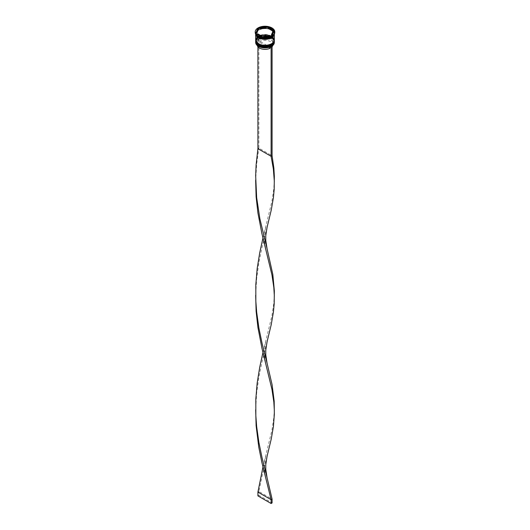 <?xml version="1.0" encoding="UTF-8"?>
<svg xmlns="http://www.w3.org/2000/svg" width="530" height="530" viewBox="0 0 530 530"><rect width="100%" height="100%" fill="white"/><g stroke="black" fill="none" stroke-linecap="round" stroke-linejoin="round"><path stroke-width="0.4" stroke-dasharray="2.65 1.99" d="M272.009 46.037L271.34 45.653A8.301 4.79 0 0 0 270.87 39.174A8.301 4.79 0 0 0 259.647 38.902L258.985 38.518A9.235 5.333 180 0 1 271.526 38.796A9.235 5.333 180 0 1 272.003 46.037A9.235 5.333 180 0 1 271.559 46.315M274.328 42.486A9.328 5.386 0 0 0 271.592 38.683A9.328 5.386 0 0 0 261.429 37.511A9.328 5.386 0 0 0 255.672 42.486M258.607 45.269A9.043 5.22 180 0 1 258.607 37.882A9.043 5.22 180 0 1 271.393 37.882A9.043 5.22 0 0 0 258.607 37.882A9.043 5.22 0 0 0 255.957 41.572A9.043 5.22 0 0 0 258.607 45.269A9.043 5.22 0 0 0 268.458 46.402A9.043 5.22 0 0 0 274.043 41.572A9.043 5.22 0 0 0 271.393 37.882L271.592 37.994A9.328 5.386 180 0 1 274.315 41.578M258.607 44.122A9.043 5.22 180 0 1 258.607 36.742A9.043 5.22 180 0 1 271.393 36.742A9.043 5.22 0 0 0 258.607 36.742A9.043 5.22 0 0 0 255.957 40.432A9.043 5.22 0 0 0 258.607 44.122A9.043 5.22 0 0 0 268.458 45.255A9.043 5.22 0 0 0 274.043 40.432A9.043 5.22 0 0 0 271.393 36.742L271.592 36.855A9.328 5.386 180 0 1 274.315 40.432M271.824 36.49A9.513 5.492 180 0 0 271.95 36.418L271.85 35.861M274.103 31.065L274.268 31.422A9.513 5.492 180 0 0 274.103 31.065L274.083 31.058M271.658 36.59A9.328 5.386 0 0 0 274.328 32.82A9.328 5.386 0 0 0 271.592 29.011A9.328 5.386 0 0 0 261.429 27.845A9.328 5.386 0 0 0 255.672 32.82A9.328 5.386 0 0 0 258.408 36.623M274.792 32.436A9.792 5.651 0 0 0 271.923 28.441A9.792 5.651 0 0 0 261.25 27.215A9.792 5.651 0 0 0 255.208 32.436M258.607 44.732A9.043 5.22 0 0 0 268.458 45.865A9.043 5.22 0 0 0 274.043 41.042A9.043 5.22 0 0 0 271.393 37.352A9.043 5.22 0 0 0 261.542 36.219A9.043 5.22 0 0 0 255.957 41.042A9.043 5.22 0 0 0 258.607 44.732A9.043 5.22 0 0 0 271.393 44.732A9.043 5.22 0 0 0 271.393 37.352A9.043 5.22 0 0 0 258.607 37.352A9.043 5.22 0 0 0 258.607 44.732M274.321 40.85A9.328 5.386 0 0 0 271.592 37.233A9.328 5.386 0 0 0 261.581 36.033A9.328 5.386 0 0 0 255.679 40.85M258.607 43.592A9.043 5.22 0 0 0 268.458 44.725A9.043 5.22 0 0 0 274.043 39.902A9.043 5.22 0 0 0 271.393 36.206A9.043 5.22 0 0 0 261.542 35.073A9.043 5.22 0 0 0 255.957 39.902A9.043 5.22 0 0 0 258.607 43.592A9.043 5.22 0 0 0 271.393 43.592A9.043 5.22 0 0 0 271.393 36.206A9.043 5.22 0 0 0 258.607 36.206A9.043 5.22 0 0 0 258.607 43.592M274.328 39.902A9.328 5.386 0 0 0 271.592 36.093A9.328 5.386 0 0 0 261.429 34.927A9.328 5.386 0 0 0 255.672 39.902M274.315 34.172A9.328 5.386 0 0 0 274.328 33.96A9.328 5.386 0 0 0 271.592 30.15A9.328 5.386 0 0 0 261.429 28.984A9.328 5.386 0 0 0 255.672 33.96A9.328 5.386 0 0 0 255.685 34.172M274.242 34.311A9.328 5.386 0 0 0 274.328 33.582A9.328 5.386 0 0 0 271.592 29.773A9.328 5.386 0 0 0 261.429 28.607A9.328 5.386 0 0 0 255.672 33.582A9.328 5.386 0 0 0 255.758 34.311M272.168 30.713A7.924 4.578 0 0 0 270.605 29.428A7.924 4.578 0 0 0 268.379 28.527M270.022 48.316L258.991 41.95A7.831 4.525 0 0 0 257.169 44.851A7.831 4.525 0 0 0 257.242 45.474M258.991 41.95L258.991 40.048A7.831 4.525 0 0 0 257.169 42.943A7.831 4.525 0 0 0 259.462 46.143L259.13 45.951A8.301 4.79 0 0 0 270.353 46.223L270.022 47.038M258.991 40.048L258.66 39.472A8.301 4.79 0 0 0 259.13 45.951L259.462 46.143A7.831 4.525 0 0 0 270.022 46.415M258.474 46.335A9.235 5.333 180 0 1 257.997 39.094L257.911 46.772M258.66 39.472L257.997 39.094A9.235 5.333 0 0 1 258.985 38.518L257.911 39.041M271.015 46.607L270.353 46.223M264.344 37.02L264.344 37.226A7.924 4.578 0 0 0 269.518 36.424L269.518 36.219M257.832 34.616L257.832 34.616A7.924 4.578 0 0 0 261.621 36.802L257.832 34.616M258.488 30.058A7.924 4.578 0 0 0 257.077 32.668M265.656 28.103A7.924 4.578 0 0 0 260.482 28.905M255.685 40.432A9.328 5.386 180 0 1 258.408 36.855A9.328 5.386 180 0 1 271.592 36.855L271.393 36.742A9.043 5.22 180 0 1 271.493 44.069M255.685 41.578A9.328 5.386 180 0 1 258.408 37.994A9.328 5.386 180 0 1 271.592 37.994L271.393 37.882A9.043 5.22 180 0 1 271.493 45.209M255.897 34.264L255.732 33.907A9.513 5.492 180 0 0 255.897 34.264L262.231 37.922M262.847 38.014L271.493 36.676M262.489 37.922L262.489 37.312M255.639 33.966L255.639 33.35M255.917 33.516L255.732 33.907M265.656 27.547L260.482 28.348M272.168 29.952L268.379 27.765M274.361 31.071L274.361 30.455M271.95 36.418L274.268 31.422M269.518 36.424L264.344 37.226M272.923 32.668A7.924 4.578 0 0 0 272.897 32.284L271.512 35.272M272.897 32.284L272.897 31.528M271.34 45.653L271.009 45.845A7.831 4.525 0 0 0 272.831 42.943A7.831 4.525 0 0 0 268.319 38.849A7.831 4.525 0 0 0 259.978 39.472L259.647 38.902M271.009 45.845L271.009 47.746A7.831 4.525 0 0 0 272.089 46.772M272.758 45.474A7.831 4.525 0 0 0 272.831 44.851A7.831 4.525 0 0 0 268.319 40.75A7.831 4.525 0 0 0 259.978 41.38L259.978 39.472M271.009 47.746L259.978 41.38M258.898 38.471L258.898 148.115L272.089 155.727M257.911 148.685L258.898 148.115L256.652 164.081L255.665 180.823M267.067 341.85L262.078 361.699L258.898 377.042L256.652 393.008L255.665 409.75M274.335 294.541L273.825 303.041L271.969 315.535L262.966 352.523M267.067 456.317L262.078 476.165L258.898 491.509L272.089 499.121M267.067 227.383L262.078 247.232L258.898 262.582L256.652 278.548L255.665 295.29M257.911 492.078L258.898 491.509L258.898 495.318L272.089 502.93M274.335 180.074L273.825 188.581L271.969 201.069L262.966 238.056M274.335 409.001L273.825 417.507L271.969 430.002L262.966 466.983M257.911 495.888L258.898 495.318M274.328 41.307A9.328 5.386 0 0 0 271.592 37.537A9.328 5.386 0 0 0 261.462 36.365A9.328 5.386 0 0 0 255.672 41.307M255.679 41.154A9.328 5.386 180 0 1 261.522 36.272A9.328 5.386 180 0 1 271.592 37.464A9.328 5.386 180 0 1 274.321 41.154M274.328 40.167A9.328 5.386 0 0 0 271.592 36.398A9.328 5.386 0 0 0 261.462 35.225A9.328 5.386 0 0 0 255.672 40.167M255.679 40.015A9.328 5.386 180 0 1 261.522 35.132A9.328 5.386 180 0 1 271.592 36.318A9.328 5.386 180 0 1 274.321 40.015M258.441 37.365A9.282 5.36 0 0 0 271.559 37.365A9.282 5.36 0 0 0 271.559 29.793A9.282 5.36 0 0 0 258.441 29.793A9.282 5.36 0 0 0 258.441 37.365M255.738 34.271A9.282 5.36 180 0 1 261.204 29.07A9.282 5.36 180 0 1 271.559 30.17A9.282 5.36 180 0 1 274.262 34.271M274.328 41.267L271.539 37.332C266.192 33.933 255.301 36.49 255.672 41.267M274.328 40.128L271.539 36.192C266.192 32.787 255.301 35.344 255.672 40.128M274.043 33.768C274.573 38.034 263.761 40.744 258.554 37.358L255.957 33.768C255.427 29.501 266.239 26.798 271.446 30.184L274.043 33.768M274.043 41.572L274.043 41.042M274.043 40.432L274.043 39.902M274.328 33.582L274.328 32.82M257.169 44.851L257.169 42.943M255.672 33.582L255.672 32.82M255.957 40.432L255.957 39.902M255.957 41.572L255.957 41.042M272.831 44.851L272.831 42.943M255.685 408.882L255.685 410.617M265.689 341.731L264.371 350.138L264.371 354.901L265.689 363.308M255.685 294.422L255.685 296.157M265.689 227.264L264.371 235.671L264.371 240.435L265.689 248.842M265.689 456.197L264.371 464.605L264.371 469.368L265.689 477.775"/><path stroke-width="0.79" d="M271.559 46.315A9.235 5.333 180 0 1 271.526 46.335A9.235 5.333 180 0 1 271.015 46.607A9.235 5.333 180 0 1 258.474 46.335L258.408 46.295A9.328 5.386 0 0 0 271.592 46.295A9.328 5.386 0 0 0 274.328 42.486L274.328 41.804A9.328 5.386 180 0 1 268.571 46.779A9.328 5.386 180 0 1 258.408 45.607A9.328 5.386 180 0 1 255.672 41.804A9.328 5.386 180 0 1 255.685 41.578M274.315 40.432A9.328 5.386 180 0 1 274.328 40.658A9.328 5.386 180 0 1 268.571 45.633A9.328 5.386 180 0 1 258.408 44.467A9.328 5.386 180 0 1 255.672 40.658A9.328 5.386 180 0 1 255.685 40.432M262.847 38.014L262.231 37.922A9.513 5.492 180 0 0 262.847 38.014M271.658 36.59A9.328 5.386 0 0 1 271.592 36.623A9.328 5.386 0 0 1 258.408 36.623L258.077 36.438A9.792 5.651 0 0 0 271.923 36.438L271.493 36.676A9.513 5.492 180 0 0 271.724 36.55A9.513 5.492 180 0 0 271.824 36.49M271.923 36.438A9.792 5.651 0 0 0 274.792 32.436L274.792 31.906A9.792 5.651 0 0 0 271.923 27.904A9.792 5.651 0 0 0 261.25 26.679A9.792 5.651 0 0 0 255.208 31.906A9.792 5.651 0 0 0 258.077 35.901A9.792 5.651 0 0 0 268.75 37.127A9.792 5.651 0 0 0 274.792 31.906M255.679 40.85A9.328 5.386 0 0 0 255.672 41.042A9.328 5.386 0 0 0 258.408 44.851A9.328 5.386 0 0 0 268.571 46.017A9.328 5.386 0 0 0 274.328 41.042A9.328 5.386 0 0 0 274.321 40.85M255.672 34.159L255.672 39.902A9.328 5.386 0 0 0 258.408 43.705A9.328 5.386 0 0 0 268.571 44.871A9.328 5.386 0 0 0 274.328 39.902L274.328 34.159M255.685 34.172A9.328 5.386 0 0 0 258.408 37.769A9.328 5.386 0 0 0 268.399 38.975A9.328 5.386 0 0 0 274.315 34.172M255.758 34.311A9.328 5.386 0 0 0 258.408 37.385A9.328 5.386 0 0 0 267.975 38.683A9.328 5.386 0 0 0 274.242 34.311M274.083 31.058L272.168 29.952A7.924 4.578 0 0 0 270.605 28.666A7.924 4.578 0 0 0 268.379 27.765L267.769 27.414A9.513 5.492 180 0 0 267.153 27.315L267.769 27.414M268.379 28.527L268.379 27.765L272.168 29.952L272.168 30.713L268.379 28.527M257.242 45.474A7.831 4.525 0 0 0 259.462 48.044A7.831 4.525 0 0 0 270.022 48.316L270.022 47.038M258.474 46.335L258.408 46.295A9.328 5.386 0 0 1 255.672 42.486L255.672 41.804M264.344 37.02L264.344 36.464A7.924 4.578 0 0 0 269.518 35.662L269.518 36.219M257.832 34.616L257.832 33.854A7.924 4.578 0 0 0 261.621 36.047L261.621 36.802M258.488 29.296A7.924 4.578 0 0 0 257.077 31.906A7.924 4.578 0 0 0 257.103 32.284L258.488 29.296L257.103 32.284M257.077 31.906L257.077 32.668A7.924 4.578 0 0 0 257.103 33.046M265.656 27.341A7.924 4.578 0 0 0 260.482 28.143L260.482 28.905L265.656 28.103L265.656 27.341L260.482 28.143M264.344 36.464L269.518 35.662M257.832 33.854L261.621 36.047M262.489 37.312L271.85 35.861L274.361 30.455L267.511 26.5L258.15 27.951L255.639 33.35L262.489 37.312M255.208 31.906L255.208 32.436A9.792 5.651 0 0 0 258.077 36.438L258.408 36.623M258.05 28.918L258.507 28.653A9.513 5.492 180 0 0 258.05 28.918L255.917 33.516M258.15 28.56L258.15 27.951M267.153 27.315L265.656 27.547M260.482 28.348L258.507 28.653M267.511 27.116L267.511 26.5M271.512 34.51L271.512 35.272A7.924 4.578 0 0 0 272.923 32.668L272.923 31.906A7.924 4.578 0 0 0 272.897 31.528L271.512 34.51A7.924 4.578 0 0 0 272.923 31.906M272.089 46.772A7.831 4.525 0 0 0 272.758 45.474M272.009 46.037L271.015 46.607M257.911 46.772L257.911 148.685L271.102 156.297L272.089 155.727L273.884 168.202L274.335 176.357L274.189 189.356L273.427 197.557L271.234 210.185L267.067 227.383L265.769 235.698L265.769 240.408L267.067 248.722L272.824 274.401L274.335 290.818L274.189 303.822L273.427 312.024L271.234 324.645L267.067 341.85L265.769 350.164L265.769 354.875L267.067 363.189L272.089 384.654L274.189 401.217L274.335 414.221L273.427 426.484L271.234 439.112L267.067 456.317L265.769 464.631L265.769 469.341L267.067 477.656L272.089 499.121L271.102 499.691L257.911 492.078L262.966 466.983M271.102 46.66L271.102 156.297L273.348 168.951L274.335 181.571M272.089 46.084L272.089 155.727M255.665 180.823L256.116 196.815L257.911 212.961L261.913 233.611L271.969 275.037L273.825 287.532L274.335 296.038M255.665 409.75L256.116 425.749L258.766 447.161L261.913 462.544L271.102 499.691L271.102 503.5L257.911 495.888L257.911 492.078M257.911 148.685L256.116 164.83L255.665 175.748L256.652 197.564L259.879 218.724L267.067 248.722M262.966 352.523L259.733 367.138L257.176 382.945L255.811 399.209L255.844 415.626L256.652 426.491L258.898 442.464L262.078 457.807L267.067 477.656M255.665 295.29L256.116 311.282L257.911 327.427L261.913 348.077L271.969 389.504L273.825 401.998L274.335 410.498M262.966 238.056L259.733 252.671L257.176 268.485L255.811 284.743L255.844 301.159L256.652 312.031L258.898 327.997L262.078 343.341L267.067 363.189M271.102 503.5L272.089 502.93L272.089 499.121M271.493 45.209A9.043 5.22 180 0 1 258.607 45.269M255.672 41.307A9.328 5.386 0 0 0 255.672 41.347A9.328 5.386 0 0 0 258.408 45.156A9.328 5.386 0 0 0 268.571 46.322A9.328 5.386 0 0 0 274.328 41.347A9.328 5.386 0 0 0 274.328 41.307M274.321 41.154A9.328 5.386 180 0 1 274.328 41.267A9.328 5.386 180 0 1 268.571 46.242A9.328 5.386 180 0 1 258.408 45.077A9.328 5.386 180 0 1 255.672 41.267A9.328 5.386 180 0 1 255.679 41.154L258.461 45.282C263.808 48.687 274.699 46.123 274.328 41.347L274.321 41.154M271.493 44.069A9.043 5.22 180 0 1 258.607 44.122M255.672 40.167A9.328 5.386 0 0 0 255.672 40.2A9.328 5.386 0 0 0 258.408 44.01A9.328 5.386 0 0 0 268.571 45.176A9.328 5.386 0 0 0 274.328 40.2A9.328 5.386 0 0 0 274.328 40.167M274.321 40.015A9.328 5.386 180 0 1 274.328 40.128A9.328 5.386 180 0 1 268.571 45.103A9.328 5.386 180 0 1 258.408 43.937A9.328 5.386 180 0 1 255.672 40.128A9.328 5.386 180 0 1 255.679 40.015L258.461 44.136C263.808 47.541 274.699 44.984 274.328 40.2L274.321 40.015M274.262 34.271A9.282 5.36 180 0 1 268.299 38.968A9.282 5.36 180 0 1 258.441 37.749A9.282 5.36 180 0 1 255.738 34.271M274.328 41.042L274.328 40.658M255.672 41.042L255.672 40.658M255.685 179.955L255.685 181.691"/></g></svg>
